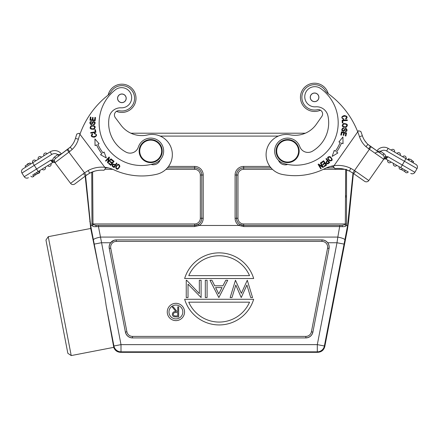 <?xml version="1.0" encoding="UTF-8"?>
<svg xmlns="http://www.w3.org/2000/svg" width="439" height="439" viewBox="0 0 439 439"><rect width="100%" height="100%" fill="white"/><g stroke="black" fill="none" stroke-linecap="round" stroke-linejoin="round"><path stroke-width="0.66" d="M109.174 117.29A32.87 32.87 0 0 0 125.998 152.113A8.648 8.648 0 0 0 138.323 147.125A12.972 12.972 0 0 1 161.042 143.273A12.972 12.972 0 0 1 154.72 163.412A42.385 42.385 0 0 1 115.336 89.808A10.092 10.092 0 0 1 130.493 102.463A10.092 10.092 0 0 1 121.082 107.824A11.535 11.535 0 0 0 109.174 117.29M125.334 95.707A4.324 4.324 0 0 0 119.282 94.857A4.324 4.324 0 0 0 118.426 100.915A4.324 4.324 0 0 0 124.484 101.766A4.324 4.324 0 0 0 125.334 95.707M141.468 158.024A11.535 11.535 0 0 1 143.74 141.874A11.535 11.535 0 0 1 159.889 144.146A11.535 11.535 0 0 1 157.617 160.295A11.535 11.535 0 0 1 141.468 158.024M159.428 144.491A10.959 10.959 0 0 0 144.085 142.335A10.959 10.959 0 0 0 141.929 157.678A10.959 10.959 0 0 0 157.272 159.834A10.959 10.959 0 0 0 159.428 144.491M327.933 115.863A32.87 32.87 0 0 1 312.332 151.252A8.648 8.648 0 0 1 299.842 146.697A12.972 12.972 0 0 0 277.004 143.641A12.972 12.972 0 0 0 284.028 163.549A42.385 42.385 0 0 0 320.816 88.612A10.092 10.092 0 0 0 306.109 101.788A10.092 10.092 0 0 0 315.701 106.814A11.535 11.535 0 0 1 327.933 115.863M311.026 94.857A4.324 4.324 0 0 1 317.051 93.798A4.324 4.324 0 0 1 318.11 99.823A4.324 4.324 0 0 1 312.091 100.882A4.324 4.324 0 0 1 311.026 94.857A4.324 4.324 0 0 1 317.051 93.798M315.487 93.189A4.253 4.253 0 0 0 310.417 96.421A4.253 4.253 0 0 0 313.649 101.491A4.253 4.253 0 0 0 318.725 98.259A4.253 4.253 0 0 0 315.487 93.189M306.466 108.91A14.13 14.13 0 0 0 320.443 110.189A14.13 14.13 0 0 1 302.998 89.232A14.13 14.13 0 0 1 322.676 85.77A14.13 14.13 0 0 0 302.998 89.238A14.13 14.13 0 0 0 306.466 108.91M328.213 93.661A14.13 14.13 0 0 0 322.676 85.77A14.13 14.13 0 0 1 328.213 93.661M296.61 157.371A10.959 10.959 0 0 1 281.35 160.059A10.959 10.959 0 0 1 278.661 144.799A10.959 10.959 0 0 1 293.916 142.11A10.959 10.959 0 0 1 296.61 157.371M281.02 160.531A11.535 11.535 0 0 1 278.189 144.469A11.535 11.535 0 0 1 294.251 141.638A11.535 11.535 0 0 1 297.082 157.7A11.535 11.535 0 0 1 281.02 160.531M118.217 96.157A4.253 4.253 0 0 0 119.726 101.98A4.253 4.253 0 0 0 125.549 100.471A4.253 4.253 0 0 0 124.039 94.648A4.253 4.253 0 0 0 118.217 96.157M130.383 109.596A14.13 14.13 0 0 1 116.461 111.358A14.13 14.13 0 0 0 133.165 89.808A14.13 14.13 0 0 0 113.377 87.032A14.13 14.13 0 0 1 133.165 89.808A14.13 14.13 0 0 1 130.383 109.596M108.12 95.109A14.13 14.13 0 0 1 113.377 87.032A14.13 14.13 0 0 0 108.12 95.109M235.814 285.059L231.984 297.554L230.162 297.554L235.463 280.258L241.362 293.34L247.283 280.258L252.562 297.554L250.718 297.554L246.905 285.054L241.231 297.554L235.814 285.059M106.15 305.758L113.586 346.404L113.926 345.992L120.999 344.626L120.999 351.831A7.211 7.205 -140.5 0 1 113.926 345.992L106.15 305.758C104.504 293.675 102.194 281.723 99.225 269.892L94.242 244.111L101.321 242.745L110.584 242.745A7.211 7.211 0 0 0 109.256 248.463L125.406 332.082A7.211 7.211 0 0 0 132.485 337.92L305.829 337.92A7.211 7.211 0 0 0 312.903 332.082L329.058 248.463A7.211 7.211 0 0 0 327.724 242.745C326.254 240.896 324.339 239.946 321.979 239.897L116.33 239.897C113.975 239.946 112.06 240.896 110.584 242.745L113.959 240.298M94.242 244.111L93.419 239.87A7.211 1.388 169 0 1 100.498 237.087L120.999 344.626L317.309 344.626L324.388 345.992L324.805 346.497C323.834 350.13 321.474 352.078 317.726 352.336L120.588 352.336L120.999 351.831L317.309 351.831L317.309 344.626L336.993 242.745L344.066 244.111L324.388 345.992A7.211 7.205 -39.5 0 1 321.897 350.185A7.211 7.205 140.5 0 1 317.309 351.831L317.726 352.336M92.185 225.454L92.168 225.47C92.536 226.42 93.748 226.815 95.806 226.667L98.446 226.573L100.498 237.087L337.816 237.087L339.863 225.416L339.863 226.573L342.508 226.667C344.977 226.667 346.19 226.272 346.141 225.47L347.595 225.47L344.889 239.87A7.211 1.388 -169 0 0 337.816 237.087L336.993 242.745L327.724 242.745M90.977 229.372L91.367 229.334L90.972 229.345L90.714 228.472L99.225 269.892L91.63 232.253M348.1 221.541L353 173.185L347.595 225.47L348.1 221.541L348.571 221.558L347.43 229.367L324.805 346.497M342.508 226.667L341.997 225.394L344.994 224.697L345.323 223.956L346.519 223.989L346.141 225.47L344.994 224.697L346.053 225.646M272.421 169.328L243.661 169.328L243.661 167.885L271.033 167.879L243.661 167.885A7.139 7.139 0 0 0 236.528 175.013L236.528 218.265A7.139 7.139 0 0 0 239.985 224.384L243.661 225.416L243.661 223.956L345.323 223.956L345.685 169.328M194.647 226.573L98.446 226.573L98.446 225.416L194.647 225.416L194.647 226.573L199.295 225.47A8.577 8.577 0 0 0 203.224 218.265L203.224 174.991A8.577 8.577 0 0 0 194.658 166.436L168.51 166.436M243.661 166.436L243.661 167.879A7.128 7.128 0 0 0 236.533 175.013L236.533 218.265L235.09 218.265A8.577 8.577 0 0 0 239.019 225.47L199.295 225.47M239.019 225.47L243.661 226.573L243.661 225.416L341.997 225.394L243.661 225.394A7.128 7.128 0 0 1 236.533 218.265L237.976 218.265A5.691 5.691 0 0 0 243.661 223.956M239.985 224.384L239.31 225.372M348.571 221.558L353.384 173.449M346.53 169.322L346.519 223.989M130.882 133.209L305.341 133.209M58.991 155.785L67.82 149.161L67.079 149.721L84.524 172.873L83.459 173.663L85.462 175.94L74.828 183.957A3.029 3.029 0 0 1 70.586 183.359A3.029 3.029 0 0 0 74.828 183.957L85.193 176.143L90.714 228.472L48.246 236.676L45.958 240.051L67.836 353.291L71.211 355.574L113.734 347.359L113.586 346.404L113.734 347.359C114.947 350.498 117.229 352.155 120.588 352.336M48.246 236.676L71.211 355.574M95.532 251.245L93.809 242.701M92.163 234.739L91.235 230.486M90.785 225.959L90.215 221.541L90.714 225.47L91.938 225.47M91.592 225.465L90.714 225.47L91.367 229.334L90.972 229.345M95.806 226.667L96.311 225.394L95.406 225.366M91.976 223.983L91.751 172.187M346.722 225.465L346.141 225.47M345.718 195.432L345.712 197.325M85.583 175.852L90.215 221.541L89.737 221.558M165.964 169.328L194.658 169.328A5.691 5.691 0 0 1 200.338 175.013L200.338 218.271A5.691 5.691 0 0 1 194.647 223.956L92.991 223.956L93.32 224.697L92.168 225.47L91.795 223.989L92.991 223.956L92.613 171.847M199.004 225.372L198.324 224.384A7.139 7.139 0 0 0 201.786 218.265L201.786 175.013A7.139 7.139 0 0 0 194.647 167.879L167.363 167.879M194.647 223.956L194.647 225.416L198.324 224.384M93.32 224.697L96.311 225.394L194.647 225.394A7.128 7.128 0 0 0 201.775 218.265L203.224 218.265M167.259 311.97A8.648 8.648 0 0 0 175.907 320.618A8.648 8.648 0 0 0 184.556 311.97A8.648 8.648 0 0 0 175.907 303.322A8.648 8.648 0 0 0 167.259 311.97M182.827 311.97A6.92 6.92 0 0 1 175.907 318.89A6.92 6.92 0 0 1 168.988 311.97A6.92 6.92 0 0 1 175.907 305.05A6.92 6.92 0 0 1 182.827 311.97M177.021 311.542L173.312 306.883L172.192 306.883L175.896 311.542C173.817 311.41 172.62 312.321 172.318 314.28C172.379 315.619 173.059 316.475 174.354 316.837L178.662 316.974L178.662 306.883L177.757 306.883L177.757 311.542L177.021 311.542M175.863 315.943L177.757 315.943L177.757 312.573L175.907 312.563C174.431 312.381 173.537 312.952 173.224 314.28C173.542 315.575 174.42 316.129 175.863 315.943M184.643 278.524L253.671 278.524A36.042 36.042 0 0 0 184.643 278.524M188.765 275.643A33.155 33.155 0 0 1 249.544 275.643L188.765 275.643M186.246 297.554L186.246 280.258L186.652 280.258L199.333 293.62L199.333 280.258L201.106 280.258L201.106 297.554L188.018 284.159L188.018 297.554L186.246 297.554M207.093 280.258L207.093 297.554L205.32 297.554L205.32 280.258L207.093 280.258M214.704 285.8L222.919 285.8L225.761 280.258L227.72 280.258L218.847 297.554L209.979 280.258L211.933 280.258L214.704 285.8M218.759 293.911L222.008 287.572L215.587 287.572L218.759 293.911M253.671 299.283L184.643 299.283A36.042 36.042 0 0 0 253.671 299.283M249.544 302.169A33.155 33.155 0 0 1 188.765 302.169L249.544 302.169M406.355 170.87L386.04 159.137L387.939 156.739L402.278 165.02L404.44 161.272L386.627 150.989A5.477 5.477 0 0 0 380.624 151.334L379.631 152.75L382.945 155.071A3.029 3.029 0 0 1 383.686 159.286L383.379 159.73A2.019 2.019 0 0 1 386.04 159.137A2.019 2.019 0 0 0 383.379 159.73L383.445 159.642M401.372 167.994L405.016 170.096A1.877 1.877 0 0 0 405.631 172.439A1.877 1.877 0 0 0 408.248 171.962L407.348 171.44L408.248 171.962A1.877 1.877 0 0 1 405.631 172.439A1.877 1.877 0 0 1 405.016 170.096L407.343 171.44M402.508 168.647A1.877 1.877 0 0 1 399.885 169.125A1.877 1.877 0 0 1 399.27 166.776A1.877 1.877 0 0 0 399.885 169.125A1.877 1.877 0 0 0 402.508 168.647L401.603 168.126M412.945 162.688L413.593 161.563L411.76 160.504L413.642 161.59L412.945 162.688L411.694 161.964A1.877 1.877 0 0 0 411.074 159.62A1.877 1.877 0 0 1 411.694 161.964L415.942 164.416A3.029 3.029 0 0 1 417.05 168.554L414.888 172.297L402.278 165.02L400.763 167.643L401.213 167.901M377.491 151.252L380.103 151.109M380.454 151.252L379.548 152.69M376.92 150.857L370.373 146.269L376.92 150.857A8.506 8.506 0 0 1 388.142 148.366L407.902 159.774L408.599 158.682L407.952 159.807L409.362 160.619M382.945 155.071A3.029 3.029 0 0 1 383.686 159.286L384.35 157.425L384.13 158.66L385.87 158.117L385.859 156.553A4.758 4.758 0 0 0 383.938 153.655L382.945 155.071A3.029 3.029 0 0 1 383.686 159.286L368.804 180.544A3.029 3.029 0 0 1 364.589 181.291L353.675 173.646L355.601 171.303L354.509 170.552L369.397 149.282L371.136 146.802L382.945 155.071L369.484 145.644M384.021 158.814L384.268 158.402M385.859 156.553L387.939 156.739L385.87 158.117M414.745 172.522A3.029 3.029 0 0 1 410.75 173.405A3.029 3.029 0 0 0 414.745 172.522A3.029 3.029 0 0 1 410.75 173.405A3.029 3.029 0 0 0 414.888 172.297A3.029 3.029 0 0 1 414.745 172.522M415.942 164.416L405.954 158.649L404.44 161.272L417.05 168.554A3.029 3.029 0 0 0 415.942 164.416M384.35 157.425L385.64 156.498L385.552 158.254M375.186 153.337A3.029 3.029 0 0 1 379.4 152.591L368.03 144.453M353.675 173.646L364.589 181.291M350.772 168.346L349.411 171.051L352.83 173.07L354.509 170.552L350.772 168.346A28.831 28.831 0 0 0 334.024 165.701L357.736 131.837A86.499 86.499 0 0 1 359.486 136.705L362.367 135.761A89.529 89.529 0 0 0 360.82 131.42L358.471 130.784L357.736 131.837L358.471 130.784L357.736 131.837L358.471 130.784L360.82 131.42A89.529 89.529 0 0 1 362.367 135.761A20.04 20.04 0 0 0 364.622 140.475L366.746 143.191M359.486 136.705A23.064 23.064 0 0 0 365.956 146.659L368.639 148.75L370.373 146.269L367.953 144.382A20.04 20.04 0 0 1 362.367 135.761A20.04 20.04 0 0 0 367.953 144.382L365.956 146.659L368.595 148.717M334.024 165.701A28.831 28.831 0 0 0 325.063 168.521A66.316 66.316 0 0 1 282.414 174.459A20.183 20.183 0 0 1 267.697 146.763A20.183 20.183 0 0 1 290.13 134.839A25.95 25.95 0 0 0 316.349 124.253L321.831 116.423A4.324 4.324 0 0 0 317.342 109.723A12.687 12.687 0 0 1 304.178 90.061A12.687 12.687 0 0 1 325.14 90.324A14.416 14.416 0 0 0 328.597 93.957A86.499 86.499 0 0 1 357.736 131.837L333.58 166.337M334.897 168.636L333.355 166.65L334.897 168.636A25.808 25.808 0 0 1 344.428 169.224A25.808 25.808 0 0 0 334.897 168.636A25.808 25.808 0 0 1 349.411 171.051L352.83 173.07M367.547 144.003L366.916 143.372M408.643 158.704L409.686 159.308L408.599 158.682L407.908 159.78L408.457 160.098A1.877 1.877 0 0 1 411.074 159.62A1.877 1.877 0 0 1 411.694 161.964L410.075 161.031M402.711 156.778A1.877 1.877 0 0 1 405.197 156.218A1.877 1.877 0 0 1 405.949 158.649A1.877 1.877 0 0 0 405.197 156.218A1.877 1.877 0 0 0 402.711 156.778M391.226 150.149A1.877 1.877 0 0 1 393.849 149.672A1.877 1.877 0 0 1 394.463 152.015M400.203 155.335A1.877 1.877 0 0 0 399.589 152.986A1.877 1.877 0 0 1 400.203 155.335A1.877 1.877 0 0 0 399.589 152.986A1.877 1.877 0 0 0 396.971 153.463A1.877 1.877 0 0 1 399.589 152.986M396.763 165.338A1.877 1.877 0 0 1 394.277 165.893A1.877 1.877 0 0 1 393.525 163.462A1.877 1.877 0 0 0 394.277 165.893A1.877 1.877 0 0 0 396.763 165.338A1.877 1.877 0 0 0 396.763 165.333M387.785 160.147A1.877 1.877 0 0 0 388.537 162.578A1.877 1.877 0 0 0 391.023 162.013A1.877 1.877 0 0 1 388.537 162.578A1.877 1.877 0 0 1 387.785 160.147M401.136 169.454L404.999 171.687L401.136 169.454M402.228 170.085L402.519 170.255M403.254 170.678L403.902 171.051M400.675 169.191L401.8 169.844M412.161 160.652L412.836 161.129M413.637 161.59L412.901 162.666M402.151 170.041L401.778 169.822M343.863 118.898L342.826 118.563C339.523 116.373 348.983 114.667 345.625 118.612L345.855 119.161C347.951 117.317 347.425 116.105 344.269 115.517C341.213 116.576 341.043 117.904 343.759 119.496L343.863 118.898M329.667 160.921C332.839 160.943 332.998 159.511 330.139 156.624C327 156.597 326.841 158.029 329.667 160.921M326.001 158.918L326.314 158.468L329.667 162.529L326.364 158.523L325.957 158.858L327.302 160.487C325.491 162.584 325.727 163.698 328.015 163.829L329.667 162.529L326.314 158.468L326.001 158.918L327.302 160.487M342.914 137.006L338.93 141.929L340.209 142.477A48.581 48.581 0 0 1 335.369 151.214L334.227 150.418L332.164 156.405L337.882 152.97L336.548 152.037A50.024 50.024 0 0 0 341.537 143.043L343.035 143.679L342.914 137.006M312.091 100.882A4.324 4.324 0 0 0 318.11 99.823M278.496 160.295A7.211 7.211 0 0 0 287.655 164.427M341.498 131.799L340.801 135.009L341.399 135.135L341.976 132.501L343.699 132.874L343.183 135.25L343.781 135.382L344.297 133.001L345.85 133.341L345.295 135.876L345.894 136.008L346.569 132.902L341.498 131.799M323.636 160.745L321.216 162.452L321.567 162.951L323.559 161.547L324.58 162.99L322.786 164.257L323.137 164.751L324.931 163.484L325.848 164.784L323.933 166.14L324.289 166.639L326.632 164.982L323.636 160.745M320.783 162.737L320.349 162.995L322.435 166.496L318.56 164.06L318.094 164.34L320.75 168.796L321.183 168.538L319.098 165.037L322.972 167.473L323.439 167.193L320.783 162.737M346.091 127.337C348.423 124.928 347.562 123.661 343.501 123.535C341.191 125.916 342.058 127.184 346.091 127.337M342.135 120.182L342.25 122.931L342.864 122.904L342.771 120.741L347.348 120.544L347.32 119.962L342.135 120.182M343.715 127.968L342.76 128.084C341.18 129.84 341.531 130.921 343.814 131.327L345.828 128.978C346.837 129.725 346.673 130.399 345.345 131.014L345.323 131.574C349.087 131.81 345.641 125.164 343.869 130.432L342.382 130.246C342.233 129.148 342.672 128.572 343.704 128.517L343.715 127.968M328.114 158.331C329.003 156.41 330.194 156.712 331.692 159.242C330.841 161.146 329.651 160.844 328.114 158.331M327.692 160.959L328.871 162.392L327.681 163.313C326.215 162.968 326.215 162.183 327.692 160.959M334.798 150.813L335.369 151.214M336.548 152.037L337.882 152.97M343.194 126.448C342.524 124.232 343.6 123.568 346.42 124.446C347.106 126.619 346.031 127.288 343.194 126.448M70.119 147.241L67.82 149.161L69.642 151.581L72.248 149.397L70.158 147.202L55.566 158.397L58.793 155.96L57.75 154.577A5.477 5.477 0 0 0 51.742 154.446L34.297 165.344L36.591 169.01L50.633 160.235L52.614 162.567L32.777 174.963M38.539 171.364L39.658 170.667A1.877 1.877 0 0 1 37.886 173.405M42.111 169.13L45.283 167.149A1.877 1.877 0 0 1 44.613 169.608A1.877 1.877 0 0 1 42.111 169.13A1.877 1.877 0 0 0 42.117 169.136M47.736 165.618L50.902 163.637A1.877 1.877 84.3 0 1 50.238 166.096A1.877 1.877 84.3 0 1 47.736 165.618M36.613 172.565L36.036 172.928L36.613 172.565L37.238 173.817L35.784 174.717M38.517 171.375L39.472 172.412L36.892 174.025M33.172 174.717L34.637 173.8M69.68 147.641L70.158 147.208A20.04 20.04 0 0 0 75.459 138.378A20.04 20.04 0 0 1 70.174 147.191L58.793 155.96L59.018 155.79L58.793 155.96L59.018 155.79L57.75 154.577L60.494 154.254M83.459 173.663L70.586 183.359L55.298 163.072A2.019 2.019 0 0 0 52.614 162.567A2.019 2.019 0 0 1 55.292 163.067L55.199 162.946M53.07 161.667L54.507 162.018L54.178 160.361L52.702 159.977L53.07 161.667L52.751 161.541L52.702 159.977A4.758 4.758 0 0 1 54.524 157.014L57.75 154.577M52.702 159.972L50.633 160.235L52.751 161.541M54.167 160.323L54.968 162.633A3.029 3.029 0 0 1 55.566 158.397L54.524 157.014M52.011 161.14L51.473 160.806M55.226 162.984L54.491 162.007M35.866 160.795A1.877 1.877 0 0 0 33.364 160.317A1.877 1.877 0 0 0 32.7 162.776L50.134 151.878L32.695 162.776L34.297 165.344L21.95 173.059L24.244 176.725L21.95 173.059A3.029 3.029 0 0 1 22.916 168.889L30.735 163.999L30.05 162.896L25.16 165.953L25.846 167.056L25.111 165.986L30 162.929L30.785 163.966L32.695 162.776L22.916 168.889M24.392 176.944A3.029 3.029 0 0 0 28.414 177.691A3.029 3.029 0 0 1 24.244 176.725A3.029 3.029 0 0 0 24.392 176.944A3.029 3.029 0 0 1 24.244 176.725A3.029 3.029 0 0 0 28.414 177.691A3.029 3.029 0 0 1 24.392 176.944M70.224 147.142L71.294 146.011M70.158 147.202A20.04 20.04 0 0 0 75.459 138.378A20.04 20.04 0 0 1 73.362 143.169L73.362 143.169M105.525 168.236L79.947 134.296A86.499 86.499 0 0 1 107.747 95.422A14.416 14.416 0 0 0 111.072 91.669A12.687 12.687 0 0 1 130.416 88.925A12.687 12.687 0 0 1 119.545 110.782A4.324 4.324 0 0 0 115.292 117.636L121.049 125.269A25.95 25.95 0 0 0 147.614 134.938A20.183 20.183 0 0 1 164.307 170.722A20.183 20.183 0 0 1 156.707 174.267A66.316 66.316 0 0 1 113.877 169.816A28.831 28.831 0 0 0 88.179 170.535L89.671 173.175L86.285 175.337L89.655 173.18A25.808 25.808 0 0 1 104.054 170.272L105.525 168.236L104.054 170.272A25.808 25.808 0 0 0 89.666 173.175L94.55 171.194L89.572 173.229M79.174 133.269L79.947 134.296L79.174 133.269L79.947 134.296L79.174 133.269L76.847 133.983A89.529 89.529 0 0 0 75.459 138.378L78.367 139.218A86.499 86.499 0 0 1 79.947 134.296M70.564 146.802L71.173 146.143M88.179 170.535L84.524 172.873L86.285 175.337L78.279 181.351L85.193 176.143M50.134 151.878A8.506 8.506 0 0 1 61.438 153.968A8.506 8.506 0 0 0 50.134 151.878L51.742 154.446M30.044 162.902L30.395 163.451M44.482 153.381A1.877 1.877 0 0 1 47.116 153.765A1.877 1.877 0 0 0 44.482 153.381A1.877 1.877 0 0 0 43.944 155.746A1.877 1.877 0 0 1 44.482 153.381M38.325 159.258A1.877 1.877 0 0 1 38.857 156.893A1.877 1.877 0 0 1 41.491 157.277M28.985 163.56A1.877 1.877 0 0 0 27.608 163.923A1.877 1.877 0 0 1 28.985 163.56A1.877 1.877 0 0 0 26.955 164.834M25.506 166.502L25.846 167.056M34.099 175.77A1.877 1.877 0 0 1 30.862 176.16A1.877 1.877 0 0 0 33.501 176.544A1.877 1.877 0 0 1 30.862 176.16M33.995 175.836L33.485 176.154L32.755 174.98L33.501 176.149L35.471 174.909L34.736 173.74M38.303 173.142L37.238 173.817M35.268 175.04L34.533 173.871M36.722 172.5L37.458 173.668M35.18 175.095L35.641 174.804M30.785 163.966L25.896 167.023M26.603 165.053L25.901 165.492M27.887 164.252L28.568 163.824M38.961 172.73L38.61 172.95M33.018 175.397L32.722 175.002M39.175 171.934L39.472 172.412M116.988 163.286L116.549 162.995L115.375 164.746C112.845 163.61 111.846 164.159 112.379 166.386L114.096 167.599L116.988 163.286M115.633 167.138C116.516 170.189 117.937 169.931 119.891 166.365C119.013 163.352 117.597 163.604 115.633 167.138M111.347 159.154L110.996 158.792L108.224 161.804L109.454 157.392L109.064 157.014L105.552 160.833L105.898 161.195L108.669 158.188L107.445 162.595L107.829 162.973L111.347 159.154L110.996 158.792M107.462 162.54L107.829 162.973L107.462 162.54L108.669 158.188M109.437 157.447L109.064 157.014L109.437 157.447L108.224 161.804M99.093 143.723L94.939 138.943L95.054 145.616L96.525 144.925A50.024 50.024 0 0 0 101.826 153.743L100.526 154.72L106.364 157.958L104.092 152.042L102.978 152.882A48.581 48.581 0 0 1 97.831 144.316L99.093 143.723M110.096 161.975L111.824 163.335L110.842 164.581L108.998 163.132L108.62 163.615L110.875 165.388L114.08 161.311L111.753 159.478L111.374 159.961L113.289 161.464L112.197 162.853L110.469 161.497L110.282 161.739M110.535 161.547L110.03 161.925L111.824 163.335L110.03 161.925L110.535 161.547L112.197 162.853M151.126 164.416A7.211 7.211 0 0 0 160.131 159.972M119.282 94.857A4.324 4.324 0 0 0 118.426 100.915A4.324 4.324 0 0 0 124.484 101.766A4.324 4.324 0 0 0 125.334 95.707A4.324 4.324 0 0 0 119.282 94.857M91.147 125.708C89.112 128.375 90.116 129.532 94.165 129.187C96.179 126.553 95.17 125.389 91.147 125.708M95.911 132.353L95.472 129.637L94.868 129.735L95.214 131.876L90.692 132.6L90.785 133.176L95.911 132.353M93.43 124.808L94.369 124.577C95.735 122.651 95.258 121.619 92.942 121.482L91.213 124.045C90.132 123.425 90.215 122.733 91.46 121.971L91.416 121.411C87.652 121.619 91.85 127.815 92.991 122.377L94.489 122.388C94.769 123.463 94.396 124.089 93.381 124.259L93.43 124.808M95.186 120.741L95.504 117.476L94.895 117.416L94.637 120.099L92.876 119.929L93.112 117.509L92.508 117.449L92.272 119.874L90.686 119.715L90.939 117.136L90.33 117.076L90.022 120.237L95.186 120.741M94.347 133.835L95.417 134.043C98.956 135.832 89.743 138.642 92.634 134.312L92.327 133.807C90.467 135.876 91.136 137.017 94.336 137.237C97.244 135.827 97.26 134.488 94.38 133.226L94.347 133.835M115.034 165.256L113.997 166.798L112.774 165.92C112.686 164.411 113.438 164.191 115.034 165.256M117.674 164.91C119.765 165.212 119.814 166.441 117.822 168.598C115.753 168.329 115.704 167.1 117.674 164.91M105.552 160.833L105.898 161.195M100.526 154.72L101.173 154.232M102.978 152.882L103.533 152.459M94.133 126.251C95.054 128.375 94.061 129.165 91.158 128.622C90.22 126.542 91.213 125.752 94.133 126.251M92.327 133.807L92.634 134.312C89.743 138.642 98.956 135.827 95.417 134.043M110.743 248.178L126.898 331.796A5.691 5.691 0 0 0 132.485 336.4L305.829 336.4A5.691 5.691 0 0 0 311.416 331.791L327.565 248.178A5.691 5.691 0 0 0 321.979 241.406L116.324 241.406L116.33 239.968A7.128 7.128 0 0 0 109.333 248.452L110.743 248.178A5.691 5.691 0 0 1 116.33 241.406A5.691 5.691 0 0 0 110.639 247.091M327.565 248.178L328.981 248.452A7.128 7.128 0 0 0 321.979 239.968L116.33 239.897M109.256 248.463L125.406 332.082M126.898 331.791L125.483 332.065A7.128 7.128 0 0 0 132.485 337.843L132.485 336.4M305.829 336.4L305.829 337.843A7.128 7.128 0 0 0 312.826 332.065L311.416 331.791M132.485 337.92L305.829 337.92M312.903 332.082L329.058 248.463M321.979 239.897L321.979 241.406M344.889 239.87L344.066 244.111M93.419 239.87L91.367 229.334M347.43 229.367L346.947 229.334M323.422 169.328L344.813 169.328M237.976 218.271L237.976 175.013A5.691 5.691 0 0 1 243.661 169.328M334.315 167.885L326.402 167.885M334.309 167.879L326.418 167.879M339.863 226.573L243.661 226.573M235.084 218.254L235.084 175.007A8.577 8.577 0 0 1 243.645 166.436L269.892 166.436M330.463 166.436L333.508 166.436M278.342 136.09L160.208 136.09M237.976 175.013L235.084 175.013M108.219 167.879L105.256 167.879L108.252 167.885M203.224 175.013L201.786 175.013A7.128 7.128 0 0 0 194.647 167.885L194.647 166.436M98.446 225.416L96.311 225.394M104.74 169.328L112.757 169.328M194.647 169.328L194.647 167.885L167.352 167.885M200.338 175.013L201.786 175.013L201.775 218.265L200.338 218.265M386.704 156.586L386.106 156.553M383.938 153.655L380.624 151.334M388.142 148.366L386.627 150.989M383.724 159.236L368.639 148.75M355.601 171.303L368.804 180.544M408.457 160.098A1.877 1.877 0 0 1 411.074 159.62M399.885 169.125A1.877 1.877 0 0 1 399.27 166.776M24.244 176.725L36.591 169.01L38.193 171.578M69.642 151.581L54.968 162.633A3.029 3.029 0 0 1 55.566 158.397M72.248 149.397A23.064 23.064 0 0 0 78.367 139.218M75.459 138.378A20.04 20.04 0 0 1 70.174 147.191M86.285 175.337L85.462 175.94M383.406 159.686L384.13 158.66M368.019 144.442L368.299 144.678M349.477 171.078L344.428 169.224"/></g></svg>
